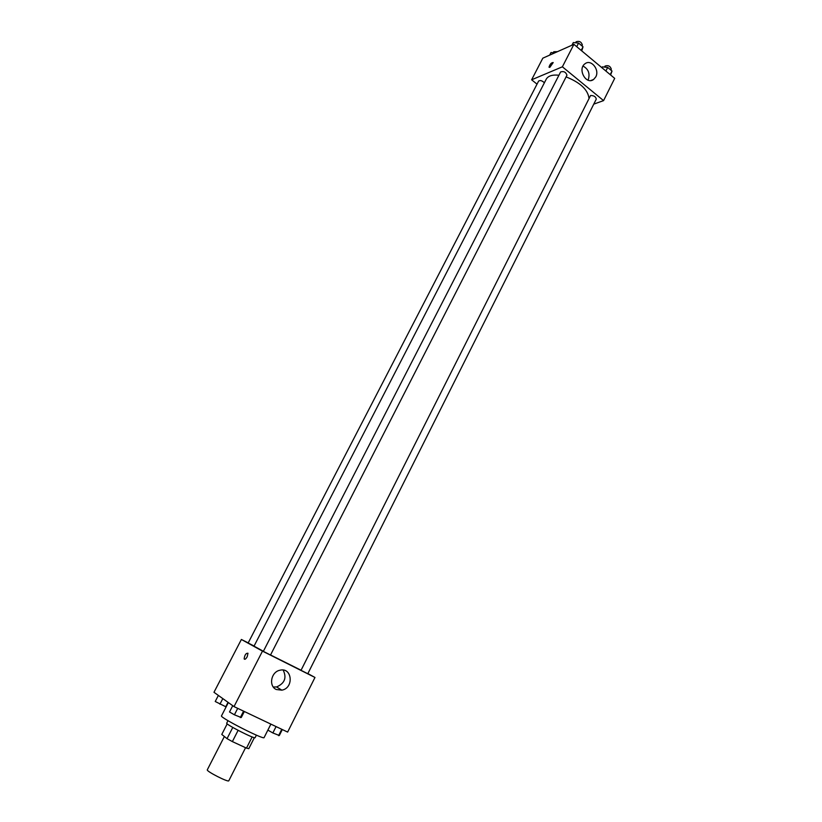 <?xml version="1.0" encoding="UTF-8"?>
<svg xmlns="http://www.w3.org/2000/svg" width="822" height="822" viewBox="0 0 822 822"><rect width="100%" height="100%" fill="white"/><g stroke="black" fill="none" stroke-linecap="round" stroke-linejoin="round"><path stroke-width="1.23" d="M224.365 736.502L207.308 769.803C205.911 771.139 228.547 782.667 228.804 780.756L245.573 747.691M252.138 736.944L246.477 748.112L232.369 741.598L227.047 738.649L221.776 734.436L227.201 723.843M246.477 748.112L248.778 748.688L254.358 737.663M256.392 735.145L255.128 737.653C255.18 739.461 225.218 724.203 226.708 723.175L227.992 720.678M238.103 730.357L232.369 741.598M232.78 727.439L227.047 738.649M228.352 702.553L221.498 715.87C219.238 717.287 264.273 740.232 264.098 737.581L270.88 724.12L267.91 730.121L272.863 732.957L279.316 735.505L282.306 729.556M307.87 673.567L314.97 677.462L287.638 732.083L234.013 706.601L213.977 692.288L241.38 639.465L248.213 642.896M247.206 656.747C245.829 659.069 244.812 659.789 244.144 658.925C244.658 654.98 245.932 653.079 247.977 653.243L247.206 656.747C245.84 659.069 244.812 659.789 244.144 658.925L244.144 658.925C244.658 654.98 245.942 653.079 247.977 653.243M314.97 677.462L262.485 651.127L234.013 706.601M262.485 651.127L241.38 639.465M276.295 689.504C268.362 686.144 271.065 671.831 279.912 670.238C292.18 666.93 294.214 688.065 281.833 690.161L276.295 689.504M273.294 687.007L276.582 686.945C284.71 683.39 286.909 677.76 283.179 670.084M301.027 670.31L307.788 673.732L596.269 99.143C595.837 96.729 593.946 95.516 590.576 95.506L301.027 670.31M544.39 82.775C542.088 80.607 540.157 80.042 538.605 81.09L248.162 642.989L254.08 646.041M263.338 651.373L270.51 655.021L566.954 75.213C565.875 72.089 563.769 71 560.614 71.946L263.338 651.373M558.929 75.223C552.374 74.555 548.151 75.86 546.26 79.148L254.019 646.154L263.389 651.271M270.541 654.97L300.749 670.064M566.091 76.888C580.085 82.477 587.709 89.516 588.953 98.013M537.023 84.142L531.618 79.796L542.828 58.167L573.91 44.347L562.382 66.808L531.618 79.796M593.772 104.127L603.574 100.613L562.382 66.808M603.574 100.613L614.692 78.378L573.91 44.347M595.786 76.888L593.607 79.467C586.117 85.324 577.157 68.935 585.048 63.736C591.059 58.845 599.875 69.706 595.786 76.888M549.815 67.373L549.014 67.199C549.949 64.147 551.336 62.606 553.196 62.564L549.815 67.373L549.014 67.199C549.949 64.147 551.346 62.606 553.196 62.564M588.038 80.166L588.192 79.857C590.196 73.661 588.47 69.069 583.034 66.079M610.623 74.987L612.02 71.062L607.684 67.425L602.413 66.849L601.951 67.753M612.02 71.062L610.222 74.648M607.684 67.425L605.876 71.021M604.54 67.085L605.043 66.079C608.188 65.03 610.273 66.058 611.311 69.182L610.859 70.086M581.74 50.882L583.024 46.803L578.565 43.073L573.314 42.549L571.937 45.22M583.024 46.803L581.175 50.419M578.565 43.073L576.715 46.69M575.575 42.775L576.088 41.788C579.274 40.74 581.37 41.819 582.377 45.035L581.935 45.888M554.665 52.906L551.017 52.516L549.671 55.125M553.247 52.752L553.781 51.724L557.439 51.663M281.782 729.299L278.586 735.659M276.069 726.586L272.863 732.957M244.329 711.503L241.257 717.524L234.414 714.801L229.513 711.975L232.739 705.697M243.589 711.153L240.312 717.585M237.712 708.359L234.414 714.801M226.112 706.91L215.23 701.495L218.375 695.433M228.023 702.327L225.66 706.91M222.813 698.608L219.926 704.197M281.833 690.161L276.582 686.945M593.607 79.467L590.946 80.505"/></g></svg>
